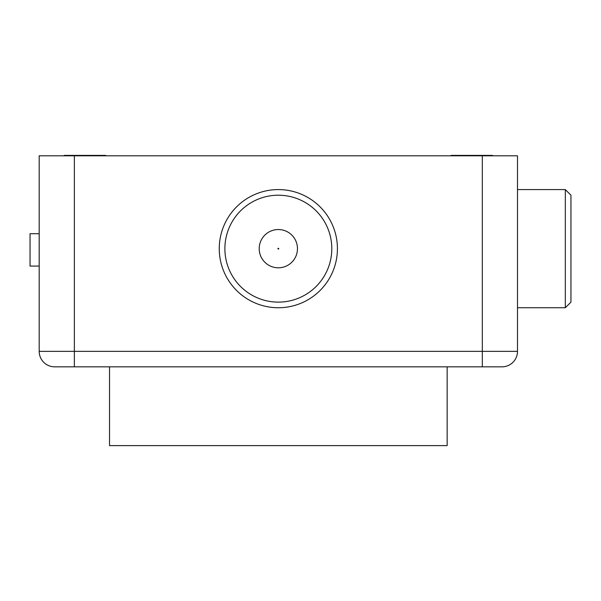 <?xml version="1.0" encoding="UTF-8"?>
<svg xmlns="http://www.w3.org/2000/svg" width="601" height="601" viewBox="0 0 601 601"><rect width="100%" height="100%" fill="white"/><g stroke="black" fill="none" stroke-linecap="round" stroke-linejoin="round"><path stroke-width="0.9" d="M482.325 155.817L517.491 155.817L517.491 351.36A15.476 15.476 0 0 1 502.015 366.835L54.661 366.835A15.476 15.476 0 0 1 39.185 351.36L39.185 155.817L74.359 155.817L74.359 351.36L482.325 351.36L482.325 155.817L74.359 155.817M517.491 351.36A15.476 15.476 0 0 1 502.015 366.835A15.476 15.476 0 0 0 517.491 351.36L482.325 351.36L482.325 366.835M570.95 195.205L570.95 302.123L565.323 307.75L565.323 189.578L570.95 195.205M278.616 248.371A0.406 0.406 0 0 1 278.639 248.934A0.406 0.406 0 0 1 278.068 248.964A0.406 0.406 0 0 1 278.045 248.393A0.406 0.406 0 0 1 278.616 248.371M265.372 262.735A19.134 19.134 0 0 0 292.409 261.63A19.134 19.134 0 0 0 291.305 234.6A19.134 19.134 0 0 0 264.275 235.697A19.134 19.134 0 0 0 265.372 262.735M314.571 209.358A53.459 53.459 0 0 0 239.033 212.438A53.459 53.459 0 0 0 242.113 287.977A53.459 53.459 0 0 0 317.651 284.897A53.459 53.459 0 0 0 314.571 209.358M238.296 292.109A59.086 59.086 0 0 1 234.893 208.622A59.086 59.086 0 0 1 318.38 205.219A59.086 59.086 0 0 1 321.783 288.705A59.086 59.086 0 0 1 238.296 292.109M39.185 233.721L30.05 233.721L30.05 266.078L39.185 266.078M64.232 155.817L64.232 155.389L105.588 155.389L105.588 155.817M451.096 155.817L451.096 155.389L492.452 155.389L492.452 155.817M141.385 366.835L447.152 366.835L447.152 445.611L109.525 445.611L109.525 366.835M54.661 366.835A15.476 15.476 0 0 1 39.185 351.36L74.359 351.36L74.359 366.835M517.491 189.578L565.323 189.578M517.491 307.75L565.323 307.75"/></g></svg>
